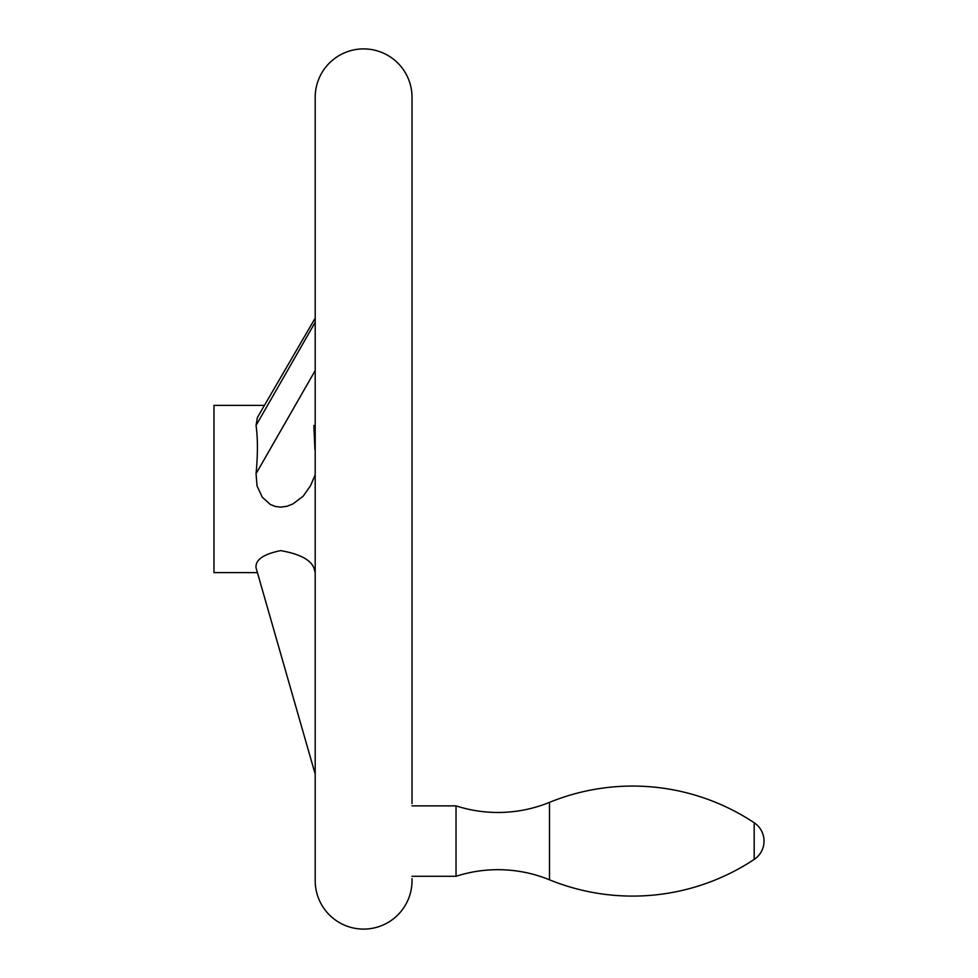<?xml version="1.0" encoding="UTF-8"?>
<svg xmlns="http://www.w3.org/2000/svg" width="978" height="978" viewBox="0 0 978 978"><rect width="100%" height="100%" fill="white"/><g stroke="black" fill="none" stroke-linecap="round" stroke-linejoin="round"><path stroke-width="1.47" d="M549.489 879.797A136.431 136.431 0 0 0 456.029 876.288L456.029 805.872A136.431 136.431 0 0 0 549.489 802.363L549.489 879.797A219.952 219.952 0 0 0 754.185 859.417A22.005 22.005 0 0 0 754.185 822.742A219.952 219.952 0 0 0 549.489 802.363M412.019 876.288L456.029 876.288M456.029 805.872L412.019 805.872M412.019 803.537L412.019 97.311A48.411 48.411 0 0 0 363.608 48.9A48.411 48.411 0 0 0 315.197 97.311L315.197 880.689A48.411 48.411 0 0 0 363.608 929.1A48.411 48.411 0 0 0 412.019 880.689L412.019 878.623M315.197 474.843L310.466 485.821L303.119 496.249L292.862 503.976L286.847 506.311L280.637 507.142L275.319 506.482L270.258 504.44L262.251 497.154L257.055 485.968L256.053 473.731C257.862 454.464 257.862 438.364 256.053 425.442L257.41 417.484L315.197 318.107L264.439 405.381L213.974 405.381L213.974 572.619L257.422 572.619L315.197 774.136L256.053 567.839C255.172 559.893 263.375 554.159 280.637 550.614C299.415 553.915 310.491 559.66 313.877 567.839L315.197 572.619M314.904 449.391L313.877 425.442M256.053 425.442L315.197 322.288M256.053 473.731L315.197 370.576M754.185 822.742L754.185 859.417"/></g></svg>
